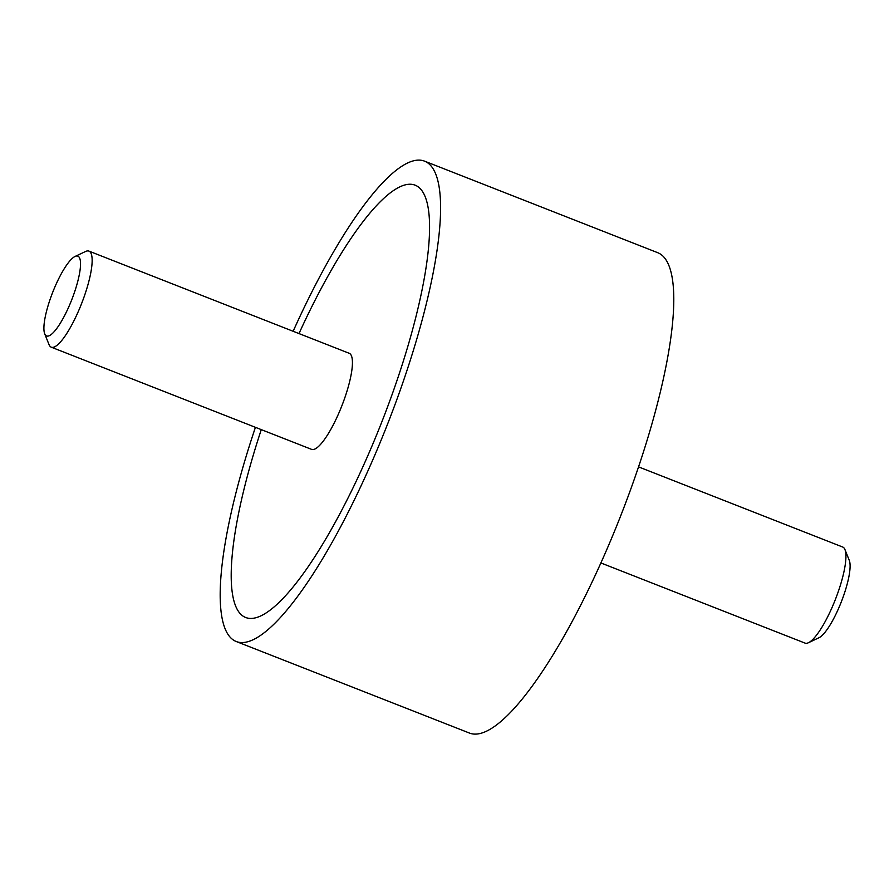 <?xml version="1.0" encoding="UTF-8"?>
<svg xmlns="http://www.w3.org/2000/svg" width="894" height="894" viewBox="0 0 894 894"><rect width="100%" height="100%" fill="white"/><g stroke="black" fill="none" stroke-linecap="round" stroke-linejoin="round"><path stroke-width="1.34" d="M657.727 252.7A257.975 61.53 111.4 0 1 657.872 252.756A257.975 61.53 111.4 0 1 620.995 515.067A257.975 61.53 111.4 0 1 469.473 733.069A257.975 61.53 111.4 0 1 469.328 733.013A257.975 61.53 111.4 0 1 469.171 732.957M255.427 427.332A257.975 61.53 -68.6 0 0 236.128 641.467A257.975 61.53 -68.6 0 0 236.273 641.523A257.975 61.53 -68.6 0 0 387.795 423.51A257.975 61.53 -68.6 0 0 424.672 161.199A257.975 61.53 -68.6 0 0 424.527 161.143A257.975 61.53 -68.6 0 0 293.143 331.272M415.118 185.17A232.172 55.383 111.4 0 1 415.252 185.214A232.172 55.383 111.4 0 1 382.062 421.297A232.172 55.383 111.4 0 1 245.682 617.497A232.172 55.383 111.4 0 1 245.548 617.452A232.172 55.383 111.4 0 1 261.283 429.623A232.172 55.383 -68.6 0 0 245.548 617.452A232.172 55.383 -68.6 0 0 245.682 617.497A232.172 55.383 -68.6 0 0 382.062 421.297A232.172 55.383 -68.6 0 0 415.252 185.214A232.172 55.383 -68.6 0 0 415.118 185.17A232.172 55.383 -68.6 0 0 298.998 333.574A232.172 55.383 111.4 0 1 415.118 185.17M805.002 643.088A51.595 12.304 -68.6 0 0 805.036 643.099A51.595 12.304 -68.6 0 0 808.422 642.741A51.595 12.304 -68.6 0 0 835.342 599.572A51.595 12.304 -68.6 0 0 844.975 549.631A51.595 12.304 -68.6 0 0 842.74 547.05A51.595 12.304 -68.6 0 0 842.718 547.039M844.975 549.631L849.3 560.415A42.867 10.225 111.4 0 1 841.299 601.908A42.867 10.225 111.4 0 1 818.926 637.768L808.422 642.741M805.036 643.099A51.595 12.304 -68.6 0 0 805.058 643.11L600.857 562.941M75.074 256.444L85.578 251.482A51.595 12.304 111.4 0 1 88.942 251.102A51.595 12.304 111.4 0 1 88.964 251.113A51.595 12.304 111.4 0 1 81.589 303.58A51.595 12.304 111.4 0 1 51.282 347.185A51.595 12.304 111.4 0 1 51.26 347.174A51.595 12.304 111.4 0 1 49.025 344.592L44.7 333.808A42.867 10.225 -68.6 0 0 46.577 335.954A42.867 10.225 -68.6 0 0 71.777 299.68A42.867 10.225 -68.6 0 0 77.867 256.131A42.867 10.225 -68.6 0 0 75.074 256.444A42.867 10.225 -68.6 0 0 52.701 292.304A42.867 10.225 -68.6 0 0 44.7 333.808M349.23 353.298A51.595 12.304 111.4 0 1 349.252 353.309A51.595 12.304 111.4 0 1 341.877 405.764A51.595 12.304 111.4 0 1 311.57 449.369A51.595 12.304 111.4 0 1 311.548 449.358A51.595 12.304 111.4 0 1 311.514 449.347M424.672 161.199L657.872 252.756M236.128 641.467L469.328 733.013M638.573 466.892L842.74 547.05M349.252 353.309L88.964 251.113M311.548 449.358L51.26 347.174"/></g></svg>
